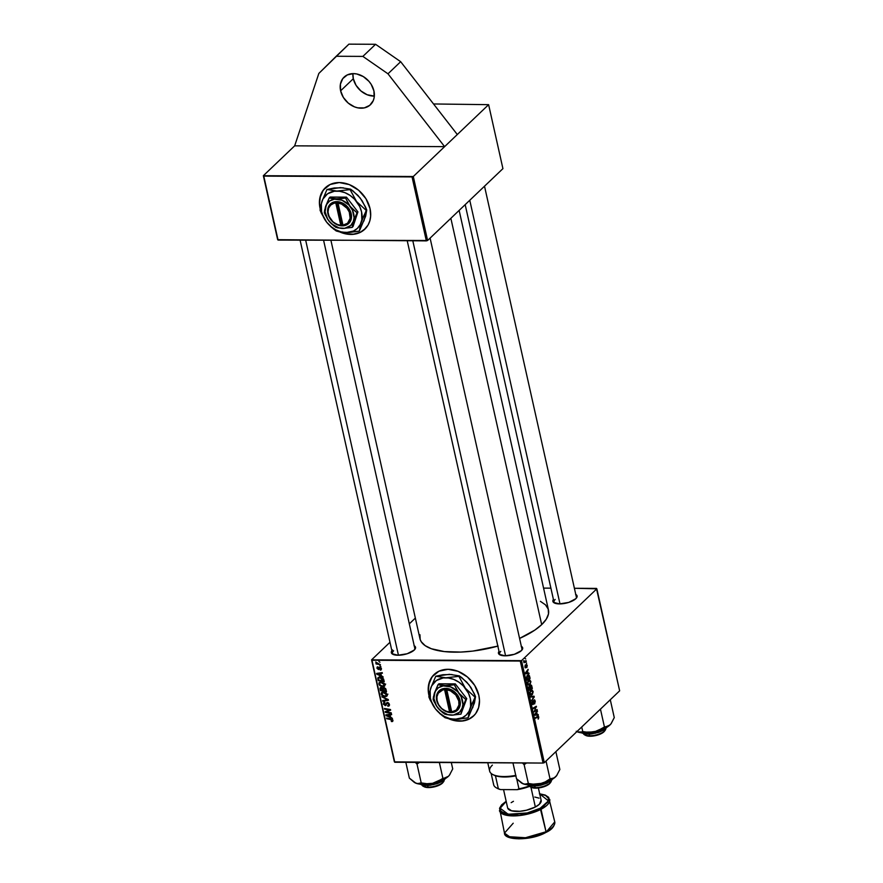 <?xml version="1.0" encoding="UTF-8"?>
<svg xmlns="http://www.w3.org/2000/svg" width="883" height="883" viewBox="0 0 883 883"><rect width="100%" height="100%" fill="white"/><g stroke="black" fill="none" stroke-linecap="round" stroke-linejoin="round"><path stroke-width="1.32" d="M352.913 73.631A19.084 15.077 -133.6 0 0 353.31 78.708L340.617 90.817A19.084 15.077 46.4 0 1 344.105 77.108A19.084 15.077 46.4 0 1 361.202 75.452A19.084 15.077 46.4 0 1 373.939 91.004L374.149 97.616L373.277 100.596L369.745 105.342L364.315 107.892L357.814 107.847L354.469 106.854L348.222 103.079L343.366 97.45L340.617 90.817L340.408 84.216L342.759 78.62L347.328 74.9L353.41 73.62L356.732 73.973L363.321 76.589L368.984 81.379L371.191 84.382L373.939 91.004A19.084 15.077 46.4 0 1 370.441 104.724A19.084 15.077 46.4 0 1 353.343 106.368A19.084 15.077 46.4 0 1 340.617 90.817L353.31 78.708L352.913 73.631M452.03 674.513L443.012 674.711L435.772 676.235L449.381 674.325L459.359 675.881L458.862 676.356L459.359 675.881L461.919 677.758L469.016 684.789L474.237 693.608L475.54 696.687L475.043 697.162L465.374 688.254L458.862 676.356L445.749 677.791L435.772 676.235L430.749 688.078L429.061 695.053L428.376 689.877L429.248 682.725L431.025 678.508L434.182 674.435A28.62 22.616 -133.6 0 0 429.028 694.932L428.862 695.098A28.62 22.616 46.4 0 1 434.094 674.524A28.62 22.616 46.4 0 1 459.745 672.051A28.62 22.616 46.4 0 1 478.84 695.362L479.491 700.418L478.63 707.581L475.628 713.663L472.56 716.875L468.774 719.248L462.074 721.058L454.668 720.638L448.454 718.641A28.62 22.616 46.4 0 0 473.608 715.947A28.62 22.616 46.4 0 0 478.84 695.362L474.723 685.429L467.427 676.985L458.056 671.323L448.056 669.292L438.928 671.223L432.085 676.797L428.542 685.186L428.211 690.042L429.028 694.932A28.62 22.616 -133.6 0 0 429.061 695.053L428.873 696.919L430.164 699.998L435.385 708.817L439.524 713.133L444.403 716.455L449.69 718.552L455.021 719.292L462.317 717.747L466.235 715.064L469.072 711.256L470.628 706.577L470.374 698.652L468.498 693.276L463.42 685.992L458.873 682.14L453.752 679.413L448.398 677.978L443.178 677.956L436.368 680.517L431.699 685.826L430.131 690.506L430.385 698.431L432.273 703.806L435.385 708.817L439.977 713.751L445.054 717.724L449.524 718.839L458.156 719.192L468.133 717.857L469.226 711.621L472.228 703.276L475.54 696.687L474.447 702.934L468.133 717.857L474.27 703.111M575.771 594.436A12.406 4.603 167.4 0 1 576.478 597.979A12.406 4.603 167.4 0 1 575.804 598.718L568.751 602.416L559.48 603.906L553.431 602.327L552.868 600.617L553.42 599.425A12.406 4.603 167.4 0 0 554.292 602.934L554.292 602.934A12.406 4.603 167.4 0 0 565.131 603.332A12.406 4.603 167.4 0 0 575.804 598.718L577.096 596.709L575.573 594.325M521.345 646.334A12.406 4.603 167.4 0 1 522.052 649.888A12.406 4.603 167.4 0 1 521.389 650.628L514.325 654.314L505.065 655.815L499.016 654.237L498.454 652.515L499.005 651.334A12.406 4.603 167.4 0 0 499.866 654.844L499.866 654.844A12.406 4.603 167.4 0 0 510.705 655.241A12.406 4.603 167.4 0 0 521.389 650.628L522.626 647.703L521.147 646.235M414.226 645.76A12.406 4.603 167.4 0 1 414.933 649.303A12.406 4.603 167.4 0 1 414.259 650.043L407.206 653.74L397.935 655.241L391.886 653.663L391.324 651.941L392.604 649.932M576.345 597.029A11.446 4.249 167.4 0 1 576.08 598.453M323.597 240.331L414.8 648.354A11.446 4.249 167.4 0 1 414.535 649.778M430.098 238.101L521.93 648.928A11.446 4.249 167.4 0 1 521.654 650.352M540.418 601.345L545.495 604.855L548.222 609.104L548.486 613.95L546.279 619.193L541.687 624.634L534.888 630.065L519.579 638.431A65.839 24.448 -12.6 0 0 541.687 624.634L450.86 218.3L541.687 624.634A65.839 24.448 -12.6 0 0 548.453 609.965L459.138 210.397M330.926 240.375L419.955 638.685A65.839 24.448 -12.6 0 0 497.835 646.124M343.233 187.781L334.216 187.98L326.975 189.503L340.584 187.593L350.562 189.15L350.065 189.624L350.562 189.15L353.112 191.026L360.22 198.057L365.441 206.876L366.743 209.966L366.246 210.43L356.577 201.534L350.065 189.624L336.942 191.059L326.975 189.503L321.953 201.346L320.264 208.322L319.58 203.145L320.452 195.993L322.229 191.777L325.386 187.704A28.62 22.616 -133.6 0 0 320.231 208.2L320.065 208.366A28.62 22.616 46.4 0 1 325.297 187.792A28.62 22.616 46.4 0 1 350.948 185.32A28.62 22.616 46.4 0 1 370.043 208.631L370.65 216.158L369.822 220.849L368.045 225.055L363.763 230.143L359.977 232.516L353.277 234.326L345.86 233.907L339.657 231.909A28.62 22.616 46.4 0 0 364.811 229.216A28.62 22.616 46.4 0 0 370.043 208.631L365.926 198.697L358.63 190.253L349.26 184.591L339.26 182.56L330.132 184.492L323.288 190.066L319.745 198.454L319.414 203.311L320.231 208.2A28.62 22.616 -133.6 0 0 320.264 208.322L320.065 210.187L321.368 213.267L326.589 222.086L330.728 226.401L335.606 229.723L340.893 231.821L346.224 232.56L353.52 231.015L357.438 228.333L360.264 224.525L361.831 219.845L361.577 211.92L359.701 206.545L354.624 199.26L350.076 195.419L344.955 192.682L339.591 191.258L334.381 191.225L327.571 193.785L322.902 199.094L321.335 203.774L321.589 211.699L323.476 217.075L326.589 222.086L331.18 227.019L336.246 230.993L340.728 232.108L349.359 232.461L359.337 231.125L360.43 224.889L363.432 216.545L366.743 209.966L365.65 216.203L359.337 231.125L365.474 216.379M457.306 134.536L488.619 104.669L433.542 103.962L488.619 104.669L413.299 176.512L427.604 240.485L502.924 168.642L488.619 104.669L502.924 168.642L427.604 240.485L426.346 240.882L412.041 176.909L263.763 176.114L278.068 240.088L427.604 240.485L413.299 176.512L444.613 146.644L294.668 145.838L263.355 175.706L277.659 239.679L426.346 240.882L412.041 176.909L413.299 176.512L263.355 175.706L277.659 239.679L263.355 175.706L294.668 145.838L318.84 73.432L348.906 44.15L336.213 56.258L362.869 56.402L375.573 44.293L348.906 44.15L375.573 44.293L362.869 56.402L387.979 73.808L400.672 61.7L375.573 44.293L400.672 61.7L387.979 73.808L444.613 146.644L457.306 134.536L400.672 61.7L457.306 134.536M596.433 588.398L574.391 588.277L596.842 588.806L521.522 660.65L544.325 762.669L619.645 690.826L596.433 588.398M550.904 588.155L543.575 588.111L550.904 588.155M530.495 685.164L531.588 685.407L532.35 688.453L529.16 690.252L528.796 686.93L530.076 686.488L530.495 685.164L528.674 687.824L529.16 690.252L532.35 688.453L530.948 684.965M529.414 675.694L530.109 678.398L526.908 680.197L526.809 676.08L528.122 674.954L529.414 675.694L528.365 674.932L527.317 675.429L526.445 677.879L526.908 680.197L530.109 678.398L529.414 675.694L528.641 675.694L529.414 675.694M527.228 665.307L526.908 667.427L526.588 664.943L525.286 667.846L525.175 665.076L525.506 667.272L526.213 664.469L527.195 665.164L526.268 664.413L525.628 667.217L525.242 665.009L524.91 667.062L525.815 667.802L526.434 665.02L526.787 667.537L527.228 665.307M526.113 662.857L526.71 663.221L526.113 662.857M525.23 661.279L526.169 660.782L526.312 661.411L523.983 662.725L523.597 660.76L525.23 661.279L523.597 660.76L523.983 662.725L526.312 661.411L526.169 660.782L523.994 661.069M538.796 717.04L538.133 719.104L538.155 716.897L535.429 718.309L535.297 717.68L538.288 716.223L538.796 717.04L537.626 716.356L535.297 717.68L535.429 718.309L537.692 717.04L538.431 717.338L538.409 718.905L538.796 717.04L537.626 716.356M537.206 714.524L538.332 715.175L534.734 715.197L534.568 714.424L537.339 710.771L536.721 712.371L537.206 714.524L536.721 712.371L537.339 710.771L534.568 714.424L534.734 715.197L538.332 715.175L538.177 714.502L535.551 714.513L537.206 714.524M525.164 658.608L525.76 658.983L525.164 658.608M530.528 696.389L534.083 696.212L534.27 697.007L531.511 700.76L533.729 696.919L530.683 697.073L530.528 696.389L530.683 697.073L533.729 696.919L531.511 700.76L534.27 697.007L534.083 696.212L530.528 696.389M533.928 700.02L534.69 699.965L535.264 701.29L534.634 703.917L534.447 700.55L533.244 704.479L532.405 704.38L531.985 702.791L532.615 700.892L532.416 703.111L533.155 703.784L533.928 700.02L533.089 703.861L532.615 700.892L532.085 703.53L533.244 704.479L534.094 700.616L534.866 701.367L534.634 703.917L535.219 701.08L534.336 699.822M535.109 710.583L537.063 709.513L537.206 710.142L534.005 711.941L535.992 707.14L533.288 708.696L533.144 708.067L536.334 706.257L534.358 711.058L536.334 706.257L533.144 708.067L533.288 708.696L535.992 707.14L534.005 711.941L537.206 710.142L537.063 709.513L535.109 710.583M527.946 673.111L529.072 673.762L525.473 673.773L525.308 673.012L528.078 669.347L527.46 670.959L527.946 673.111L527.46 670.959L528.078 669.347L525.308 673.012L525.473 673.773L529.072 673.762L528.917 673.078L526.29 673.1L527.946 673.111M528.487 685.031L529.988 684.612L528.012 684.601L529.988 684.612L530.804 681.312L528.498 680.307L529.767 679.877L530.882 681.797L529.988 684.612L528.222 684.844L527.604 682.117L528.498 680.307L527.637 683.663L528.928 685.142M530.738 695.087L532.239 694.667L530.264 694.656L532.239 694.667L533.056 691.367L531.743 689.899L530.738 690.374L532.019 689.943L533.133 691.853L532.35 694.557L530.473 694.899L529.844 692.184L530.738 690.374L529.888 693.718L531.18 695.197M520.264 661.047L371.986 660.252L394.789 762.261L543.067 763.067L520.264 661.047L521.522 660.65L596.842 588.806L619.645 690.826L544.325 762.669L543.067 763.067L544.325 762.669L521.522 660.65L371.577 659.844L394.381 761.863L543.067 763.067L520.264 661.047M381.313 675.605L383.222 677.04L376.765 674.193L376.588 673.42L382.24 672.625L382.383 673.254L380.838 673.453L381.313 675.605L380.838 673.453L382.383 673.254L382.24 672.625L376.588 673.42L376.765 674.193L383.222 677.04L381.313 675.605M383.763 687.559L385.672 688.619L386.511 691.731L380.452 690.672L380.385 687.647L382.758 688.298L383.763 687.559L382.758 688.298L381.147 687.46L380.01 688.287L380.452 690.672L386.511 691.731L385.97 689.303L383.763 687.559L382.758 688.298M392.979 720.362L392.67 721.433L391.434 721.532L391.213 720.903L392.306 720.583L391.953 719.788L386.721 718.729L386.577 718.1L392.229 719.292L392.979 720.362L391.014 718.872L386.577 718.1L392.295 720.318L391.434 721.532L392.979 720.362L391.975 721.588M387.516 712.117L391.213 712.78L391.357 713.42L385.297 712.36L385.143 711.698L389.712 709.987L384.569 709.115L384.425 708.475L390.485 709.535L390.639 710.197L386.081 711.919L387.516 712.117L386.081 711.919L390.639 710.197L390.485 709.535L384.425 708.475L384.569 709.115L389.712 709.987L385.143 711.698L385.297 712.36L391.357 713.42L391.213 712.78L387.516 712.117M384.624 702.151L383.332 703.917L384.061 703.221L383.332 703.917L385.253 705.616L387.758 702.548L386.997 703.276L387.99 702.625L387.471 703.122L388.719 704.347L389.237 703.861L387.858 706.257L389.469 704.722L387.858 706.257L389.16 705.881L389.414 704.391L387.273 702.493L388.652 703.056L389.48 705.175L388.597 706.179L387.648 705.627L388.752 704.987L387.913 703.221L386.997 703.276L385.628 705.572L383.421 704.248L383.995 702.283L384.756 702.162L383.984 703.718L384.988 704.987L387.273 702.493L385.076 704.987L384.017 703.939L384.756 702.162L383.63 702.515M381.82 696.808L388.244 699.479L388.421 700.285L382.792 701.179L382.659 700.55L387.471 699.778L381.82 696.808L387.471 699.778L382.659 700.55L382.792 701.179L388.421 700.285L388.244 699.479L381.82 696.808M383.266 692.029L386.18 693.056L387.229 695.572L385.187 696.742L381.975 695.539L381.158 693.188L383.266 692.029L381.555 692.548L381.136 694.104L382.416 695.903L385.187 696.742L386.875 696.168L387.24 694.678L383.266 692.029M390.573 717.018L392.482 718.453L386.026 715.616L385.849 714.844L391.5 714.049L391.633 714.678L390.087 714.877L390.573 717.018L390.087 714.877L391.633 714.678L391.5 714.049L385.849 714.844L386.026 715.616L392.482 718.453L390.573 717.018M381.014 681.963L384.403 683.475L385.043 685.087L384.447 686.257L381.533 686.499L379.348 685.053L378.984 682.923L381.014 681.963L379.304 682.493L378.884 684.038L380.176 685.848L382.935 686.687L384.624 686.102L384.999 684.623L381.014 681.963M383.498 678.906L384.26 681.665L378.2 680.616L377.781 678.166L379.425 677.029L382.306 677.725L383.498 678.906L379.778 677.018L377.769 678.332L378.2 680.616L384.26 681.665L383.498 678.906M377.913 666.797L376.942 668.221L378.034 667.173L376.942 668.221L378.443 669.546L380.374 667.239L379.701 667.879L380.518 667.305L380.043 667.758L381.29 668.199L380.242 670.109L381.445 668.762L380.871 670.02L380.021 669.48L380.871 669.049L380.341 667.824L378.553 669.546L376.898 667.945L377.913 666.797L377.46 668.166L378.377 668.906L379.293 667.294L380.65 667.393L381.412 668.619L379.856 667.129L378.211 668.917L377.483 668.254L377.913 666.797L377.151 667.062M379.867 665.727L380.871 666.499L379.867 665.727M378.917 661.477L379.922 662.261L378.917 661.477M378.553 663.729L380.463 664.689L376.059 663.928L375.915 663.288L376.831 663.453L375.705 661.996L378.553 663.729L375.705 661.996L376.831 663.453L375.915 663.288L376.059 663.928L380.463 664.689L378.553 663.729M415.352 618.089L409.326 623.84L415.352 618.089M389.977 642.283L371.577 659.844L394.789 762.261L371.577 659.844L389.977 642.283M365.562 228.476L360.143 232.35L353.443 234.161L346.037 233.752L340.628 232.097A28.62 22.616 -133.6 0 0 364.9 229.127M414.028 645.661L415.496 647.118L414.259 650.043A12.406 4.603 167.4 0 1 403.586 654.667A12.406 4.603 167.4 0 1 392.747 654.27A12.406 4.603 167.4 0 1 391.875 650.76M498.1 646.047L472.946 651.069L460.783 652.073L444.359 651.577L431.357 648.74L425.176 645.661L421.257 641.753L420.198 639.535L419.933 634.7M500.429 655.098A11.446 4.249 167.4 0 1 499.579 653.928A11.446 4.249 167.4 0 1 500.76 651.378A11.446 4.249 -12.6 0 0 500.429 655.098M393.299 654.524A11.446 4.249 167.4 0 1 392.449 653.354A11.446 4.249 167.4 0 1 393.63 650.804A11.446 4.249 -12.6 0 0 393.299 654.524M554.855 603.199A11.446 4.249 167.4 0 1 554.005 602.018A11.446 4.249 167.4 0 1 555.175 599.469A11.446 4.249 -12.6 0 0 554.844 603.199M474.359 715.208L468.939 719.082L462.239 720.892L454.833 720.484L449.425 718.828A28.62 22.616 -133.6 0 0 473.696 715.859M387.295 695.109L385.187 696.742L387.317 695.109M381.875 693.398L381.136 694.104L381.875 693.398M385.076 696.113L382.758 695.407L381.82 694.126L382.14 693.023L383.95 692.073L383.343 692.658L386.555 694.634L387.052 694.148L385.076 696.113L386.533 695.274L386.048 693.74L384.282 692.769L382.173 692.989L382.438 695.153L385.076 696.113M383.641 700.385L382.792 701.179L383.641 700.385M388.719 704.347L388.476 705.473M388.619 705.329L389.447 704.546M385.253 705.616L386.379 704.91M384.017 703.939L384.822 702.78M387.151 702.493L385.915 703.674L387.151 702.493M387.273 702.493L385.915 703.674M386.611 711.102L385.297 712.36L386.611 711.102M388.686 709.226L388.123 709.755L388.686 709.226M388.818 710.241L387.571 711.444L388.818 710.241M387.184 710.87L386.081 711.919L387.184 710.87M392.162 720.837L391.434 721.532L392.162 720.837M392.295 720.318L391.732 720.958M386.997 714.678L386.026 715.616L386.997 714.678M390.871 714.137L390.087 714.877L390.871 714.137M389.811 716.676L386.588 715.318L390.198 714.226L389.436 714.954L389.811 716.676L390.374 716.135L389.811 716.676L389.436 714.954L386.588 715.318L389.811 716.676M381.014 690.142L380.452 690.672L381.014 690.142M380.694 688.552L380.098 689.126L380.694 688.552M380.86 687.482L380.01 688.287L380.86 687.482M381.147 687.46L380.01 688.287M380.772 689.082L381.014 690.164L382.902 690.495L381.014 690.164L380.772 689.082L381.842 687.581L381.313 688.089L382.582 688.078L382.67 689.468L383.255 688.917L382.902 690.495L383.465 689.954L382.902 690.495L381.655 688.133L380.772 689.082L381.313 688.089M383.31 689.281L383.608 690.616L385.661 690.97L383.608 690.616L383.31 689.281L384.425 687.669L383.884 688.188L385.22 689.17L385.716 688.696L385.396 689.789L385.948 689.259L385.661 690.97L386.213 690.429L385.661 690.97L384.237 688.232L383.377 688.343L383.31 689.281L383.884 688.188M385.043 685.053L382.935 686.687L384.624 685.076M380.617 685.418L382.825 686.058L380.507 685.351L379.58 684.071L379.889 682.967L381.699 682.018L381.092 682.592L384.304 684.568L384.811 684.093L382.825 686.058L384.149 685.484L384.116 684.104L382.505 682.857L380.463 682.669L379.535 683.729L380.639 685.44M379.624 683.343L378.884 684.038L379.624 683.343M384.282 685.053L385.076 685.042M377.736 673.265L376.765 674.193L377.736 673.265M381.611 672.714L380.838 673.453L381.611 672.714M380.551 675.252L377.339 673.895L380.937 672.813L380.176 673.541L380.551 675.252L381.114 674.722L380.551 675.252L380.176 673.541L377.339 673.895L380.551 675.252M378.487 678.398L378.763 680.098L383.41 680.914L383.785 679.579L383.233 680.098L382.273 678.409L379.878 677.647L380.485 677.062L378.487 678.398L379.878 677.647L383.41 680.914L383.973 680.374L378.2 680.616L378.708 677.967L380.396 676.356M378.476 678.53L377.858 679.104L378.476 678.53M379.558 677.493L379.458 676.72M379.094 677.062L377.769 678.332L379.094 677.062M378.134 677.504L377.769 678.332M380.319 670.109L381.467 669.005L380.319 670.109L381.18 669.833M380.882 668.586L380.021 669.48M378.443 669.546L379.436 668.486M377.483 668.254L378.123 667.427M378.63 668.773L380.231 667.25M378.796 668.343L380.065 667.14L378.542 668.861M379.856 667.129L379.16 667.438M380.264 667.228L378.586 668.828M533.652 697.007L534.27 697.007L533.652 697.007M530.65 696.897L533.729 696.919L530.65 696.897M530.661 696.963L533.012 696.974L530.661 696.963M534.094 700.616L534.866 701.367M532.482 704.468L533.244 704.479L532.482 704.468M532.195 701.488L532.78 701.488L532.195 701.488M533.089 703.861L532.438 703.221M535.915 710.142L537.206 710.142L535.915 710.142M534.778 707.14L535.992 707.14L534.778 707.14M533.862 707.647L535.153 707.658L533.862 707.647M535.175 706.919L536.478 706.919L535.175 706.919M534.866 714.59L538.332 715.175L534.734 715.164L534.866 714.59M536.864 711.4L537.482 711.4L536.864 711.4M536.124 712.371L536.721 712.371L536.124 712.371M536.776 714.513L534.601 714.59L535.804 712.791L536.776 714.513L536.389 712.791L534.999 714.59L536.776 714.513M537.692 717.04L538.431 717.338M524.977 661.411L526.312 661.411L524.977 661.411M525.23 667.791L525.815 667.802L525.23 667.791M524.91 667.062L525.815 667.802M525.606 673.166L529.072 673.762L525.473 673.74L525.606 673.166M527.604 669.976L528.222 669.987L527.604 669.976M526.864 670.959L527.46 670.959L526.864 670.959M527.515 673.089L525.341 673.166L526.544 671.378L527.515 673.089L527.14 671.378L525.738 673.166L527.515 673.089M528.851 678.387L530.109 678.398L528.851 678.387M527.438 676.069L527.14 679.347L529.59 677.967L528.895 675.87L527.913 675.738L527.438 676.069L529.59 677.967L526.721 679.347L526.434 677.592L527.438 676.069L526.82 676.069L528.343 675.638M529.491 679.844L528.498 680.307M529.855 683.972L528.608 684.314L529.855 683.972L530.473 682.669L530.297 681.168L529.215 680.594L528.597 680.97L530.451 681.599L529.855 683.972L527.857 684.314L528.608 684.314L527.581 683.354L528.597 680.97L527.99 680.97L529.48 680.561L528.266 680.561M531.091 688.442L532.35 688.453L531.091 688.442M530.076 686.488L529.16 686.345M529.314 686.963L529.392 689.413L530.385 688.85L528.972 689.402L528.785 686.963L529.811 686.919L530.385 688.85L529.811 686.919M530.628 685.804L530.76 688.641L531.842 688.023L530.341 688.63L530.153 685.804L531.423 686.246L531.842 688.023L530.628 685.804L531.423 686.246M532.107 694.027L530.86 694.38L532.692 692.912L532.548 691.223L531.467 690.661L530.849 691.036L532.692 691.654L532.107 694.027L530.109 694.369L530.86 694.38L529.833 693.409L530.849 691.036L530.23 691.025L531.721 690.627L530.517 690.616M530.849 691.036L530.175 692.68L530.86 694.38M528.597 680.97L527.935 683L528.608 684.314M374.337 96.092L367.162 94.746L360.926 90.971L356.059 85.342L353.31 78.708A19.084 15.077 -133.6 0 0 374.337 96.092M336.213 56.258L318.84 73.432L294.668 145.838L444.613 146.644L387.979 73.808L362.869 56.402L336.213 56.258M529.049 785.616A11.446 4.249 -12.6 0 0 535.054 787.68L534.69 786.08L535.661 788.144A10.497 3.896 -12.6 0 0 550.054 783.122L550.738 782.206A11.446 4.249 167.4 0 1 535.054 787.68A11.446 4.249 -12.6 0 0 551.334 780.638A11.446 4.249 167.4 0 1 550.738 782.206M412.814 240.816L505.573 655.804L412.814 240.816M550.219 782.89L547.007 785.451L541.544 787.426L535.661 788.144L530.551 786.808M535.054 787.68A11.446 4.249 167.4 0 1 530.253 786.786L531.279 787.327A10.497 3.896 -12.6 0 0 535.661 788.144L535.054 787.68M527.416 784.821L537.946 785.727L547.085 782.813L527.261 784.744A14.316 5.32 -12.6 0 0 547.085 782.813L546.853 781.819L547.085 782.813A14.316 5.32 -12.6 0 0 552.581 779.093L547.085 782.813L552.471 779.214M512.957 762.901L516.489 778.696L512.957 762.901M522.427 762.956L524.127 764.656L528.343 783.475L525.893 784.259L523.012 783.773L516.489 778.696L521.423 782.956L524.491 784.259L532.515 784.855L539.778 783.861L534.049 784.303L528.343 783.475L524.127 764.656L526.544 762.978L524.127 764.656L522.427 762.956M546.036 761.036L550.021 778.872L545.219 781.919L539.778 783.861L549.038 780.925L555.539 776.874L552.846 778.541L550.021 778.872L546.036 761.036M556.787 775.44L554.226 777.901L550.021 778.872L545.219 781.919L539.778 783.861A19.205 7.13 -12.6 0 0 555.539 776.874A19.205 7.13 -12.6 0 0 556.577 775.727L559.855 769.49L555.871 751.654L559.855 769.49L556.577 775.727A19.205 7.13 -12.6 0 0 556.632 775.649M521.809 783.177L523.012 783.773A19.205 7.13 -12.6 0 0 539.778 783.861L534.049 784.303L528.343 783.475L524.513 784.203L521.423 782.956M556.511 775.815L557.173 774.766M551.919 779.932L548.95 782.172M546.886 783.21L536.765 785.87L528.277 785.241M522.184 783.387A19.205 7.13 -12.6 0 0 522.217 783.409A19.205 7.13 -12.6 0 0 523.012 783.773M405.838 762.327L409.359 778.122L405.838 762.327M415.297 762.371L417.008 764.071L421.213 782.901L418.785 783.674L415.893 783.199L409.359 778.122L414.315 782.393L417.361 783.685L425.396 784.281L432.659 783.287L426.897 783.718L421.213 782.901L417.008 764.071L419.414 762.393L417.008 764.071L415.297 762.371M439.37 762.504L442.891 778.298L438.067 781.356L432.659 783.287L441.908 780.351L448.409 776.3L445.716 777.956L442.891 778.298L439.37 762.504M449.657 774.866L448.409 776.3A19.205 7.13 -12.6 0 0 449.447 775.153L452.725 768.916L451.312 762.57L452.725 768.916L449.447 775.153A19.205 7.13 -12.6 0 0 449.502 775.075M414.69 782.603L415.893 783.199A19.205 7.13 -12.6 0 0 432.659 783.287A19.205 7.13 -12.6 0 0 448.409 776.3L432.659 783.287L426.897 783.718L421.213 782.901L417.405 783.629L414.315 782.393M449.381 775.241L450.043 774.192M420.142 784.17A14.316 5.32 -12.6 0 0 433.465 784.336A14.316 5.32 -12.6 0 0 445.451 778.519L433.63 784.303L420.142 784.17M443.994 780.108L438.233 783.254L430.507 785.197M427.946 785.44L425.551 785.462M423.432 785.263L421.655 784.855M420.286 784.247L433.719 784.612L445.341 778.64M415.054 782.813A19.205 7.13 -12.6 0 0 415.098 782.835A19.205 7.13 -12.6 0 0 415.893 783.199M421.919 785.042A11.446 4.249 -12.6 0 0 427.924 787.106A11.446 4.249 167.4 0 1 423.134 786.212L424.149 786.742A10.497 3.896 -12.6 0 0 428.542 787.57L427.571 785.506L427.924 787.106A11.446 4.249 -12.6 0 0 444.215 780.064A11.446 4.249 167.4 0 1 443.608 781.632A11.446 4.249 167.4 0 1 427.924 787.106L430.418 787.493L436.379 786.3L439.877 784.877L443.089 782.305M398.443 655.23L305.684 240.242L398.443 655.23M423.421 786.234L428.542 787.57A10.497 3.896 -12.6 0 0 442.924 782.548L443.608 781.632M611.213 723.541L614.27 717.592L610.285 699.744L614.27 717.592L610.992 723.828A19.205 7.13 -12.6 0 0 611.047 723.751M610.926 723.905L608.641 725.992L604.436 726.974L600.451 709.126L604.436 726.974L596.974 731.168L588.453 732.393L582.758 731.565L581.731 726.985L582.758 731.565L580.33 732.349L577.438 731.875L584.678 733L594.204 731.963A19.205 7.13 -12.6 0 0 609.954 724.976L594.204 731.963L603.453 729.016L609.954 724.976A19.205 7.13 -12.6 0 0 610.992 723.828L611.588 722.868M606.996 727.184L595.175 732.967L581.687 732.846A14.316 5.32 -12.6 0 0 595.01 733.011A14.316 5.32 -12.6 0 0 606.996 727.184M581.831 732.912L595.263 733.276L606.897 727.316M576.235 731.267L576.864 731.621A19.205 7.13 -12.6 0 0 577.438 731.875L576.864 731.621M605.539 728.784L599.778 731.93L592.052 733.861M589.491 734.115L587.107 734.137M584.976 733.939L583.199 733.519M585.584 732.106L577.438 731.875A19.205 7.13 -12.6 0 0 594.204 731.963L585.584 732.106M583.464 733.718A11.446 4.249 -12.6 0 0 589.469 735.782L589.116 734.181L590.087 736.234A10.497 3.896 -12.6 0 0 604.469 731.223L605.153 730.307A11.446 4.249 167.4 0 1 589.469 735.782A11.446 4.249 -12.6 0 0 605.76 728.729A11.446 4.249 167.4 0 1 605.153 730.307M469.767 200.264L559.988 603.906L469.767 200.264M584.965 734.899L588.387 736.146L595.959 735.517L601.422 733.541L604.634 730.981M589.469 735.782A11.446 4.249 167.4 0 1 584.678 734.888L585.694 735.418A10.497 3.896 -12.6 0 0 590.087 736.234L589.469 735.782M516.047 775.848L504.469 777.007L495.44 775.738A25.762 9.57 -12.6 0 0 515.86 775.881M487.78 762.769L489.635 771.069A26.711 9.923 -12.6 0 0 515.749 775.373A26.711 9.923 167.4 0 1 492.681 774.457A26.711 9.923 167.4 0 1 492.383 765.12M492.681 774.457L493.696 774.998A25.762 9.57 -12.6 0 0 495.44 775.738A25.762 9.57 167.4 0 1 493.211 774.722M496.588 787.956L497.604 788.497A24.812 9.216 -12.6 0 0 500.506 789.579L517.162 789.667A24.812 9.216 -12.6 0 0 529.623 786.367L521.897 788.729L517.162 789.667L518.95 788.817A25.762 9.57 -12.6 0 0 529.248 785.969A25.762 9.57 167.4 0 1 518.95 788.817L516.743 778.961L518.95 788.817L517.162 789.667L500.506 789.579L498.343 788.707L495.44 775.738L498.343 788.707A25.762 9.57 167.4 0 1 496.588 787.956A25.762 9.57 167.4 0 1 493.575 783.961M491.136 773.431L493.652 784.7A25.762 9.57 -12.6 0 0 498.343 788.707L497.593 788.486M539.712 793.916L548.442 800.903L540.219 808.265L546.047 831.764A25.762 9.57 -12.6 0 0 554.756 821.874L545.882 832.448L537.372 835.848L527.957 838.088L518.829 838.85L508.641 837.018M507.946 836.643L528.818 837.945L545.882 832.448L546.047 831.764L524.37 838.055L510.716 837.581L504.48 833.111A25.762 9.57 -12.6 0 0 520.043 838.364A25.762 9.57 -12.6 0 0 546.047 831.764L541.025 809.281L549.734 799.391A25.762 9.57 167.4 0 1 541.025 809.281A25.762 9.57 167.4 0 1 515.021 815.881A25.762 9.57 167.4 0 1 499.458 810.627L505.683 815.097L519.347 815.572L541.025 809.281L540.219 808.265L527.306 812.934L513.42 814.645L505.959 813.806L501.312 811.488L500.286 809.888L501.003 806.091L506.191 801.4L500.153 808.254L508.166 814.247L527.228 812.956L540.219 808.265L547.802 802.205L548.52 798.409L545.573 795.484L539.403 793.872M507.703 808.122L511.632 810.826L519.866 811.289L526.411 810.23L535.352 806.996L530.915 787.128L535.352 806.996A17.174 6.38 -12.6 0 0 541.158 800.395L538.387 787.978M503.553 789.601L507.637 807.89A17.174 6.38 -12.6 0 0 518.012 811.4A17.174 6.38 -12.6 0 0 535.352 806.996L539.403 804.225L541.102 800.175M539.06 798.144L534.789 797.04M513.453 801.3L511.169 802.658M551.478 828.464L548.928 830.506M539.69 793.795L545.219 795.064L548.652 797.316L554.756 821.874C554.712 826.289 551.754 829.81 545.882 832.448C531.102 841.046 503.928 840.506 504.48 833.111L513.2 823.221M449.602 712.084L444.591 689.667L442.681 690.02L438.277 693.199L436.93 696.731L437.096 700.826L438.763 704.932L441.688 708.475L445.474 710.97L449.602 712.084A12.406 9.801 46.4 0 1 437.096 700.826A12.406 9.801 46.4 0 1 444.591 689.667L444.822 688.398A13.355 10.552 -133.6 0 0 436.688 700.418A13.355 10.552 -133.6 0 0 450.22 712.548L444.811 688.365L450.948 689.59L455.043 692.272L458.211 696.102L460.01 700.539L459.657 706.985L455.827 711.422L451.886 712.581L447.979 712.162L441.655 708.685L438.487 704.855L436.39 698.166L437.968 692.184L442.747 688.762L446.478 688.376L451.268 712.095L456.39 709.954L458.928 705.031L458.763 700.936L455.771 694.954L450.385 690.793L446.257 689.678A12.406 9.801 46.4 0 1 458.763 700.936A12.406 9.801 46.4 0 1 451.268 712.095L451.886 712.559A13.355 10.552 -133.6 0 0 460.01 700.539A13.355 10.552 -133.6 0 0 446.489 688.409L451.886 712.559L450.22 712.581L451.191 711.775L450.22 712.581L449.602 712.084M462.262 707.89L466.732 698.63L460.926 714.159L462.262 707.89L465.816 699.502L460.562 695.053L457.571 691.212L454.359 684.766L455.275 683.884L466.732 698.63L465.816 699.502L458.972 693.199L454.359 684.766L443.012 685.694L438.001 684.678L438.917 683.795L455.275 683.884L454.359 684.766L447.273 685.716L438.001 684.678L434.447 693.067L433.111 699.325L434.028 701.51L437.725 707.758L444.568 714.071L451.632 715.175L460.926 714.159L466.732 698.63L455.275 683.884L438.917 683.795L438.001 684.678L433.498 696.532L433.111 699.325L434.028 701.51L437.725 707.758L442.758 712.736L446.07 714.502L451.632 715.175A16.225 12.815 46.4 0 1 437.725 707.758A16.225 12.815 46.4 0 1 434.447 693.067A16.225 12.815 46.4 0 1 445.065 685.782A16.225 12.815 46.4 0 1 458.972 693.199A16.225 12.815 46.4 0 1 462.262 707.89A16.225 12.815 46.4 0 1 451.632 715.175L460.926 714.159L462.88 704.358L461.18 696.753L457.582 691.588L450.738 686.93L443.244 685.892L438.421 687.714L435.12 691.466L433.884 698.486L436.522 706.036L440.661 710.815L447.858 714.656L453.454 715.064L459.579 712.184L462.262 707.89M455.021 719.292A22.903 18.09 46.4 0 1 435.385 708.817L442.482 715.848L447.162 718.343L455.021 719.292L468.133 717.857L470.01 709.005L475.043 697.162L465.374 688.254L458.862 676.356L445.749 677.791L435.772 676.235L430.749 688.078L428.873 696.919L435.385 708.817A22.903 18.09 46.4 0 1 430.749 688.078A22.903 18.09 46.4 0 1 445.749 677.791A22.903 18.09 46.4 0 1 465.374 688.254A22.903 18.09 46.4 0 1 470.01 709.005A22.903 18.09 46.4 0 1 455.021 719.292M449.381 674.325L459.359 675.881L466.776 682.162L470.992 687.592L475.54 696.687L472.703 707.791M470.716 687.228L467.063 682.526M445.838 688.376L451.07 711.775L445.838 688.376M340.805 225.353L335.794 202.935L333.884 203.289L330.672 205.088L328.619 208.134L328.023 212.008L328.951 216.18L332.891 221.743L336.677 224.238L340.805 225.353A12.406 9.801 46.4 0 1 328.299 214.094A12.406 9.801 46.4 0 1 335.794 202.935L336.026 201.666A13.355 10.552 -133.6 0 0 327.891 213.686A13.355 10.552 -133.6 0 0 341.423 225.816L336.015 201.644L342.151 202.858L346.246 205.54L349.414 209.37L351.213 213.807L350.86 220.253L347.03 224.69L343.09 225.86L339.182 225.43L332.858 221.953L329.69 218.123L327.593 211.434L329.171 205.452L333.951 202.03L337.681 201.644L342.472 225.364L347.593 223.222L350.132 218.3L349.304 212.119L346.975 208.233L341.589 204.061L337.461 202.947A12.406 9.801 46.4 0 1 349.955 214.205A12.406 9.801 46.4 0 1 342.472 225.364L343.09 225.827A13.355 10.552 -133.6 0 0 351.213 213.807A13.355 10.552 -133.6 0 0 337.692 201.677L343.123 225.816L341.423 225.849L342.394 225.044L341.423 225.849L340.805 225.353M353.465 221.158L357.935 211.898L353.045 226.556L352.129 227.428L353.465 221.158L357.019 212.77L351.765 208.322L348.774 204.481L345.562 198.035L346.478 197.152L357.935 211.898L357.019 212.77L350.176 206.467L345.562 198.035L334.216 198.962L329.204 197.947L330.121 197.064L346.478 197.152L345.562 198.035L338.476 198.984L329.204 197.947L325.65 206.335L324.315 212.593L325.231 214.779L328.929 221.026L335.772 227.339L342.836 228.443L352.129 227.428L353.045 226.556L357.935 211.898L346.478 197.152L330.121 197.064L329.204 197.947L324.701 209.801L324.315 212.593L325.231 214.779L328.929 221.026L333.962 226.004L337.273 227.77L342.836 228.443A16.225 12.815 46.4 0 1 328.929 221.026A16.225 12.815 46.4 0 1 325.65 206.335A16.225 12.815 46.4 0 1 336.268 199.05A16.225 12.815 46.4 0 1 350.176 206.467A16.225 12.815 46.4 0 1 353.465 221.158A16.225 12.815 46.4 0 1 342.836 228.443L352.129 227.428L354.083 217.626L352.383 210.022L348.785 204.856L341.942 200.198L334.447 199.161L329.624 200.982L326.324 204.735L325.087 211.754L327.725 219.304L331.865 224.083L339.061 227.924L344.657 228.333L350.783 225.452L353.465 221.158M346.224 232.56A22.903 18.09 46.4 0 1 326.589 222.086L333.686 229.116L338.366 231.611L346.224 232.56L359.337 231.125L361.213 222.273L366.246 210.43L356.577 201.534L350.065 189.624L336.942 191.059L326.975 189.503L321.953 201.346L320.065 210.187L326.589 222.086A22.903 18.09 46.4 0 1 321.953 201.346A22.903 18.09 46.4 0 1 336.942 191.059A22.903 18.09 46.4 0 1 356.577 201.534A22.903 18.09 46.4 0 1 361.213 222.273A22.903 18.09 46.4 0 1 346.224 232.56M340.584 187.593L350.562 189.15L357.979 195.43L362.196 200.86L366.743 209.966L363.906 221.059M361.92 200.496L358.266 195.794M337.041 201.644L342.273 225.044L337.041 201.644M576.544 597.89L484.513 186.203M499.778 654.789L407.229 240.783M554.193 602.89L465.175 204.646M382.14 693.023L383.829 691.411M386.224 695.749L387.913 694.137M388.564 705.407L389.447 704.557M384.215 703L384.833 702.404M385.474 704.855L387.162 703.243M392.173 720.815L392.913 720.12M380.838 688.243L381.611 687.515M383.399 688.332L384.16 687.592M379.889 682.967L381.577 681.356M383.973 685.694L385.672 684.082M380.728 669.281L381.423 668.619M534.314 700.517L533.586 700.506M532.89 703.961L532.206 703.961M538.089 716.886L536.709 716.875M524.48 661.522L523.718 661.522M526.577 664.943L525.981 664.943M528.332 675.638L527.118 675.638M528.961 684.413L527.902 684.413M529.59 686.831L528.84 686.831M530.904 685.672L530.186 685.672M531.213 694.48L530.153 694.468M552.924 778.872L547.007 783.21L540.727 785.252L533.729 786.113L526.864 784.7M445.794 778.298L442.251 781.422L437.14 783.696L429.822 785.318L424.403 785.451L419.734 784.126M392.449 653.354L300.11 240.209M581.279 732.802L585.815 734.115L591.235 734.005L598.729 732.349L603.795 730.098L607.338 726.974M504.48 833.111L499.546 808.276L501.632 804.855L506.169 801.278"/></g></svg>
